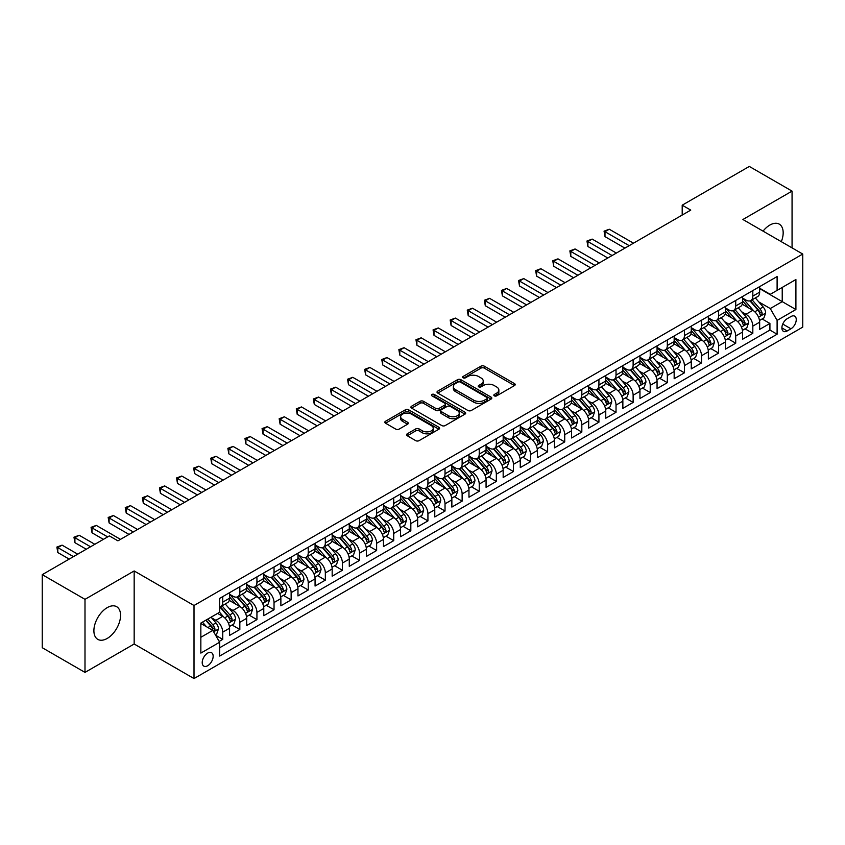 <?xml version="1.0" encoding="UTF-8"?>
<svg xmlns="http://www.w3.org/2000/svg" width="845" height="845" viewBox="0 0 845 845"><rect width="100%" height="100%" fill="white"/><g stroke="black" fill="none" stroke-linecap="round" stroke-linejoin="round"><path stroke-width="1.27" d="M494.325 395.851A1.658 0.961 0 0 0 496.67 395.851L514.51 385.552A2.377 1.373 0 0 0 515.196 384.581A2.377 1.373 0 0 0 514.51 383.619L484.291 366.17A2.377 1.373 0 0 0 480.942 366.17L463.102 376.469A1.658 0.961 0 0 0 462.616 377.145A1.658 0.961 0 0 0 463.102 377.821A1.658 0.961 0 0 0 465.458 377.821L467.76 376.49A7.594 4.383 0 0 1 478.502 376.49L481.027 377.947A7.594 4.383 0 0 1 483.245 381.042A7.594 4.383 0 0 1 481.027 384.148L478.714 385.478A1.658 0.961 0 0 0 478.228 386.154A1.658 0.961 0 0 0 478.714 386.841A1.658 0.961 0 0 0 481.058 386.841L483.372 385.5A7.594 4.383 0 0 1 494.114 385.5L496.628 386.957A7.594 4.383 0 0 1 498.856 390.063A7.594 4.383 0 0 1 496.628 393.157L494.325 394.488A1.658 0.961 0 0 0 493.839 395.175A1.658 0.961 0 0 0 494.325 395.851L494.325 394.488M107.23 638.429A18.865 10.89 120 0 0 119.546 621.814A18.865 10.89 120 0 0 116.663 606.699A18.865 10.89 120 0 0 107.23 607.629A18.865 10.89 120 0 0 94.904 624.254A18.865 10.89 120 0 0 97.798 639.369A18.865 10.89 120 0 0 107.23 638.429M781.319 241.681A18.865 10.89 120 0 0 779.27 224.147A18.865 10.89 120 0 0 769.837 225.076A18.865 10.89 120 0 0 763.056 231.129M207.69 665.733A7.742 4.468 120 0 0 212.739 658.91A7.742 4.468 120 0 0 211.556 652.71A7.742 4.468 120 0 0 207.69 653.09A7.742 4.468 120 0 0 202.631 659.913A7.742 4.468 120 0 0 203.814 666.113A7.742 4.468 120 0 0 207.69 665.733M407.258 433.812A2.377 1.373 0 0 0 406.561 434.784A2.377 1.373 0 0 0 407.258 435.745L415.729 440.646A2.377 1.373 0 0 0 419.088 440.646L438.893 429.207A2.377 1.373 0 0 0 439.59 428.235A2.377 1.373 0 0 0 438.893 427.274L408.684 409.825A2.377 1.373 0 0 0 405.325 409.825L385.521 421.264A2.377 1.373 0 0 0 384.824 422.225A2.377 1.373 0 0 0 385.521 423.197L395.756 429.112A2.377 1.373 0 0 0 399.115 429.112L407.586 424.222A2.377 1.373 0 0 0 408.283 423.25A2.377 1.373 0 0 0 407.586 422.278L402.516 419.352A6.348 3.665 0 0 1 400.657 416.754A6.348 3.665 0 0 1 404.575 413.363A6.348 3.665 0 0 1 411.494 414.166L431.383 425.648A6.348 3.665 0 0 1 433.242 428.235A6.348 3.665 0 0 1 429.323 431.626A6.348 3.665 0 0 1 422.405 430.834L419.088 428.911A2.377 1.373 0 0 0 415.729 428.911L407.258 433.812L407.258 435.745M134.165 570.956L84.996 599.337L42.25 574.653L42.25 647.714L84.996 672.398L134.165 644.006L194.012 678.567L194.012 605.506L134.165 570.956L134.165 644.006M792.061 247.881L792.061 191.118L742.903 219.499L802.75 254.049L194.012 605.506M792.061 191.118L749.314 166.433L682.2 205.187L682.2 215.052M42.25 574.653L109.364 535.91L117.92 540.842L690.745 210.12L682.2 205.187M467.929 410.501A2.377 1.373 0 0 0 471.288 410.501L491.093 399.072A2.377 1.373 0 0 0 491.79 398.101A2.377 1.373 0 0 0 491.093 397.129L460.884 379.69A2.377 1.373 0 0 0 457.525 379.69L437.721 391.129A2.377 1.373 0 0 0 437.023 392.091A2.377 1.373 0 0 0 437.721 393.062L467.929 410.501M432.587 396.21A1.658 0.961 0 0 1 434.277 396.442L434.277 394.467L464.993 412.202A2.377 1.373 0 0 1 465.69 413.173A2.377 1.373 0 0 1 464.993 414.134L445.188 425.574A2.377 1.373 0 0 1 441.829 425.574L411.621 408.135L411.621 406.191A2.377 1.373 0 0 0 410.923 407.163A2.377 1.373 0 0 0 411.621 408.135M411.621 406.191L420.092 401.301A2.377 1.373 0 0 1 423.451 401.301L435.703 408.378A2.377 1.373 0 0 0 439.062 408.378L444.681 405.125A2.377 1.373 0 0 0 445.378 404.153A2.377 1.373 0 0 0 444.681 403.192L431.932 395.819A1.658 0.961 0 0 1 431.436 395.143A1.658 0.961 0 0 1 432.471 394.256A1.658 0.961 0 0 1 434.277 394.467M219.182 641.418L222.731 639.369L215.644 635.271M211.599 617.843L215.897 620.314A9.675 5.588 60 0 1 222.731 632.166L229.576 628.215L229.576 635.419L239.832 629.493L232.058 625.004M228.699 607.967L232.998 610.449A9.675 5.588 60 0 1 239.832 622.29L246.677 618.339L246.677 625.553L256.933 619.628L249.159 615.128M245.8 598.091L250.099 600.573A9.675 5.588 60 0 1 256.933 612.414L263.777 608.474L263.777 615.678L274.033 609.752L266.249 605.263M262.901 588.226L267.189 590.697A9.675 5.588 60 0 1 274.033 602.548L280.878 598.598L280.878 605.802L291.134 599.876L283.35 595.387M280.001 578.35L284.29 580.832A9.675 5.588 60 0 1 291.134 592.672L297.968 588.722L297.968 595.936L308.235 590.011L300.45 585.522M297.102 568.474L301.39 570.956A9.675 5.588 60 0 1 308.235 582.796L315.069 578.857L315.069 586.06L325.336 580.135L317.551 575.646M314.203 558.608L318.491 561.08A9.675 5.588 60 0 1 325.336 572.931L332.169 568.981L332.169 576.184L342.436 570.259L334.652 565.77M331.303 548.732L335.592 551.215A9.675 5.588 60 0 1 342.436 563.055L349.27 559.105L349.27 566.319L359.526 560.393L351.752 555.904M348.393 538.856L352.692 541.339A9.675 5.588 60 0 1 359.526 553.19L366.371 549.239L366.371 556.443L376.627 550.518L368.853 546.028M365.494 528.991L369.793 531.463A9.675 5.588 60 0 1 376.627 543.314L383.472 539.363L383.472 546.567L393.728 540.652L385.954 536.153M382.595 519.115L386.894 521.597A9.675 5.588 60 0 1 393.728 533.438L400.572 529.488L400.572 536.702L410.828 530.776L403.054 526.287M399.696 509.239L403.994 511.721A9.675 5.588 60 0 1 410.828 523.573L417.673 519.622L417.673 526.826L427.929 520.9L420.145 516.411M416.796 499.374L421.085 501.845A9.675 5.588 60 0 1 427.929 513.697L434.774 509.746L434.774 516.95L445.03 511.035L437.245 506.535M433.897 489.498L438.185 491.98A9.675 5.588 60 0 1 445.03 503.821L451.864 499.87L451.864 507.084L462.13 501.159L454.346 496.67M450.998 479.622L455.286 482.104A9.675 5.588 60 0 1 462.13 493.955L468.964 490.005L468.964 497.209L479.231 491.283L471.447 486.794M468.098 469.757L472.387 472.228A9.675 5.588 60 0 1 479.231 484.079L486.065 480.129L486.065 487.333L496.332 481.418L488.547 476.918M485.199 459.881L489.487 462.363A9.675 5.588 60 0 1 496.332 474.203L503.166 470.253L503.166 477.467L513.422 471.542L505.648 467.053M502.289 450.005L506.588 452.487A9.675 5.588 60 0 1 513.422 464.338L520.266 460.388L520.266 467.591L530.523 461.666L522.749 457.177M519.39 440.139L523.689 442.611A9.675 5.588 60 0 1 530.523 454.462L537.367 450.512L537.367 457.715L547.623 451.8L539.849 447.301M536.49 430.263L540.789 432.746A9.675 5.588 60 0 1 547.623 444.586L554.468 440.636L554.468 447.85L564.724 441.924L556.939 437.435M553.591 420.387L557.89 422.87A9.675 5.588 60 0 1 564.724 434.721L571.569 430.77L571.569 437.974L581.825 432.048L574.04 427.559M570.692 410.522L574.98 412.994A9.675 5.588 60 0 1 581.825 424.845L588.669 420.894L588.669 428.098L598.925 422.183L591.141 417.683M587.793 400.646L592.081 403.128A9.675 5.588 60 0 1 598.925 414.969L605.759 411.019L605.759 418.233L616.026 412.307L608.242 407.818M604.893 390.77L609.182 393.252A9.675 5.588 60 0 1 616.026 405.104L622.86 401.153L622.86 408.357L633.127 402.431L625.342 397.942M621.994 380.905L626.282 383.376A9.675 5.588 60 0 1 633.127 395.228L639.961 391.277L639.961 398.481L650.227 392.566L642.443 388.066M639.095 371.029L643.383 373.511A9.675 5.588 60 0 1 650.227 385.352L657.061 381.412L657.061 388.615L667.318 382.69L659.544 378.201M656.185 361.153L660.484 363.635A9.675 5.588 60 0 1 667.318 375.486L674.162 371.536L674.162 378.74L684.418 372.814L676.644 368.325M673.285 351.288L677.584 353.759A9.675 5.588 60 0 1 684.418 365.61L691.263 361.66L691.263 368.874L701.519 362.949L693.745 358.449M690.386 341.412L694.685 343.894A9.675 5.588 60 0 1 701.519 355.734L708.363 351.795L708.363 358.998L718.62 353.073L710.835 348.584M707.487 331.536L711.786 334.018A9.675 5.588 60 0 1 718.62 345.869L725.464 341.919L725.464 349.122L735.72 343.197L727.936 338.708M724.587 321.67L728.876 324.153A9.675 5.588 60 0 1 735.72 335.993L742.565 332.043L742.565 339.257L752.821 333.331L752.821 326.117A9.675 5.588 -120 0 0 745.977 314.277L741.688 311.794M745.036 328.832L752.821 333.331M229.576 628.215A9.675 5.588 -120 0 0 222.731 616.364L217.609 613.407M246.677 618.339A9.675 5.588 -120 0 0 239.832 606.499L229.259 600.394M263.777 608.474A9.675 5.588 -120 0 0 256.933 596.623L246.36 590.518M280.878 598.598A9.675 5.588 -120 0 0 274.033 586.747L263.46 580.642M297.968 588.722A9.675 5.588 -120 0 0 291.134 576.881L280.561 570.776M315.069 578.857A9.675 5.588 -120 0 0 308.235 567.006L297.662 560.9M332.169 568.981A9.675 5.588 -120 0 0 325.336 557.13L314.762 551.024M349.27 559.105A9.675 5.588 -120 0 0 342.436 547.264L331.853 541.159M366.371 549.239A9.675 5.588 -120 0 0 359.526 537.388L348.953 531.283M383.472 539.363A9.675 5.588 -120 0 0 376.627 527.512L366.054 521.407M400.572 529.488A9.675 5.588 -120 0 0 393.728 517.647L383.155 511.542M417.673 519.622A9.675 5.588 -120 0 0 410.828 507.771L400.255 501.666M434.774 509.746A9.675 5.588 -120 0 0 427.929 497.895L417.356 491.79M451.864 499.87A9.675 5.588 -120 0 0 445.03 488.03L434.457 481.925M468.964 490.005A9.675 5.588 -120 0 0 462.13 478.154L451.557 472.049M486.065 480.129A9.675 5.588 -120 0 0 479.231 468.278L468.648 462.173M503.166 470.253A9.675 5.588 -120 0 0 496.332 458.412L485.748 452.307M520.266 460.388A9.675 5.588 -120 0 0 513.422 448.537L502.849 442.431M537.367 450.512A9.675 5.588 -120 0 0 530.523 438.671L519.95 432.555M554.468 440.636A9.675 5.588 -120 0 0 547.623 428.795L537.05 422.69M571.569 430.77A9.675 5.588 -120 0 0 564.724 418.919L554.151 412.814M588.669 420.894A9.675 5.588 -120 0 0 581.825 409.054L571.252 402.949M605.759 411.019A9.675 5.588 -120 0 0 598.925 399.178L588.352 393.073M622.86 401.153A9.675 5.588 -120 0 0 616.026 389.302L605.453 383.197M639.961 391.277A9.675 5.588 -120 0 0 633.127 379.437L622.543 373.332M657.061 381.412A9.675 5.588 -120 0 0 650.227 369.561L639.644 363.456M674.162 371.536A9.675 5.588 -120 0 0 667.318 359.685L656.745 353.58M691.263 361.66A9.675 5.588 -120 0 0 684.418 349.819L673.845 343.714M708.363 351.795A9.675 5.588 -120 0 0 701.519 339.943L690.946 333.838M725.464 341.919A9.675 5.588 -120 0 0 718.62 330.068L708.047 323.962M742.565 332.043A9.675 5.588 -120 0 0 735.72 320.202L725.147 314.097M790.952 316.548L787.191 318.713A7.499 4.331 120 0 0 782.29 325.325A7.499 4.331 120 0 0 783.442 331.335A7.499 4.331 120 0 0 787.191 330.955L790.952 328.789A7.499 4.331 120 0 0 795.853 322.177A7.499 4.331 120 0 0 794.701 316.178A7.499 4.331 120 0 0 790.952 316.548M194.012 678.567L802.75 327.11L802.75 254.049M200.846 637.299L212.813 630.391L219.658 642.232L219.658 656.058L777.104 334.219L777.104 320.392L770.26 308.552L758.789 301.929M219.658 642.232L200.846 653.09L200.846 623.082L219.658 612.224L219.658 598.397L777.104 276.558L777.104 290.384L795.905 279.526L795.905 309.534L777.104 320.392M229.576 594.257L232.998 596.232A9.675 5.588 60 0 0 237.836 596.707L244.67 592.757A9.675 5.588 -120 0 0 246.677 588.331L246.677 582.796M246.677 584.381L250.099 586.356A9.675 5.588 60 0 0 254.926 586.831L261.77 582.881A9.675 5.588 -120 0 0 263.777 578.455L263.777 572.931M263.777 574.505L267.189 576.48A9.675 5.588 60 0 0 272.027 576.966L278.871 573.016A9.675 5.588 -120 0 0 280.878 568.59L280.878 563.055M280.878 564.64L284.29 566.615A9.675 5.588 60 0 0 289.127 567.09L295.972 563.14A9.675 5.588 -120 0 0 297.968 558.714L297.968 553.179M297.968 554.764L301.39 556.739A9.675 5.588 60 0 0 306.228 557.214L313.072 553.264A9.675 5.588 -120 0 0 315.069 548.838L315.069 543.314M315.069 544.888L318.491 546.863A9.675 5.588 60 0 0 323.329 547.349L330.173 543.398A9.675 5.588 -120 0 0 332.169 538.973L332.169 533.438M332.169 535.022L335.592 536.997A9.675 5.588 60 0 0 340.429 537.473L347.263 533.522A9.675 5.588 -120 0 0 349.27 529.097L349.27 523.573M349.27 525.146L352.692 527.122A9.675 5.588 60 0 0 357.53 527.597L364.364 523.646A9.675 5.588 -120 0 0 366.371 519.221L366.371 513.697M366.371 515.27L369.793 517.246A9.675 5.588 60 0 0 374.631 517.731L381.465 513.781A9.675 5.588 -120 0 0 383.472 509.355L383.472 503.821M383.472 505.405L386.894 507.38A9.675 5.588 60 0 0 391.731 507.856L398.565 503.905A9.675 5.588 -120 0 0 400.572 499.479L400.572 493.955M400.572 495.529L403.994 497.504A9.675 5.588 60 0 0 408.822 497.98L415.666 494.04A9.675 5.588 -120 0 0 417.673 489.604L417.673 484.079M417.673 485.653L421.085 487.628A9.675 5.588 60 0 0 425.922 488.114L432.767 484.164A9.675 5.588 -120 0 0 434.774 479.738L434.774 474.203M434.774 475.788L438.185 477.763A9.675 5.588 60 0 0 443.023 478.238L449.867 474.288A9.675 5.588 -120 0 0 451.864 469.862L451.864 464.338M451.864 465.912L455.286 467.887A9.675 5.588 60 0 0 460.124 468.362L466.968 464.423A9.675 5.588 -120 0 0 468.964 459.986L468.964 454.462M468.964 456.036L472.387 458.011A9.675 5.588 60 0 0 477.224 458.497L484.069 454.547A9.675 5.588 -120 0 0 486.065 450.121L486.065 444.586M486.065 446.171L489.487 448.146A9.675 5.588 60 0 0 494.325 448.621L501.159 444.671A9.675 5.588 -120 0 0 503.166 440.245L503.166 434.721M503.166 436.295L506.588 438.27A9.675 5.588 60 0 0 511.426 438.745L518.26 434.805A9.675 5.588 -120 0 0 520.266 430.369L520.266 424.845M520.266 426.429L523.689 428.394A9.675 5.588 60 0 0 528.526 428.88L535.36 424.929A9.675 5.588 -120 0 0 537.367 420.504L537.367 414.969M537.367 416.553L540.789 418.528A9.675 5.588 60 0 0 545.627 419.004L552.461 415.053A9.675 5.588 -120 0 0 554.468 410.628L554.468 405.104M554.468 406.677L557.89 408.653A9.675 5.588 60 0 0 562.717 409.128L569.562 405.188A9.675 5.588 -120 0 0 571.569 400.752L571.569 395.228M571.569 396.812L574.98 398.777A9.675 5.588 60 0 0 579.818 399.262L586.662 395.312A9.675 5.588 -120 0 0 588.669 390.886L588.669 385.352M588.669 386.936L592.081 388.911A9.675 5.588 60 0 0 596.919 389.387L603.763 385.436A9.675 5.588 -120 0 0 605.759 381.01L605.759 375.486M605.759 377.06L609.182 379.035A9.675 5.588 60 0 0 614.019 379.521L620.864 375.571A9.675 5.588 -120 0 0 622.86 371.135L622.86 365.61M622.86 367.195L626.282 369.17A9.675 5.588 60 0 0 631.12 369.645L637.964 365.695A9.675 5.588 -120 0 0 639.961 361.269L639.961 355.734M639.961 357.319L643.383 359.294A9.675 5.588 60 0 0 648.221 359.769L655.055 355.819A9.675 5.588 -120 0 0 657.061 351.393L657.061 345.869M657.061 347.443L660.484 349.418A9.675 5.588 60 0 0 665.321 349.904L672.155 345.954A9.675 5.588 -120 0 0 674.162 341.517L674.162 335.993M674.162 337.577L677.584 339.553A9.675 5.588 60 0 0 682.422 340.028L689.256 336.078A9.675 5.588 -120 0 0 691.263 331.652L691.263 326.117M691.263 327.702L694.685 329.677A9.675 5.588 60 0 0 699.523 330.152L706.357 326.202A9.675 5.588 -120 0 0 708.363 321.776L708.363 316.252M708.363 317.826L711.786 319.801A9.675 5.588 60 0 0 716.613 320.287L723.457 316.336A9.675 5.588 -120 0 0 725.464 311.9L725.464 306.376M725.464 307.96L728.876 309.935A9.675 5.588 60 0 0 733.713 310.411L740.558 306.46A9.675 5.588 -120 0 0 742.565 302.035L742.565 296.5M219.658 647.766L769.922 330.068L769.922 323.455L759.655 329.381L759.655 322.177A9.675 5.588 -120 0 0 752.821 310.326L742.248 304.221M742.565 298.084L745.977 300.059A9.675 5.588 -120 0 0 750.814 300.535A9.675 5.588 -120 0 0 752.821 296.109L752.821 290.585M750.814 300.535L757.659 296.584A9.675 5.588 -120 0 0 759.655 292.159L759.655 286.635M222.731 596.623L222.731 602.147A9.675 5.588 60 0 1 220.735 606.583A9.675 5.588 60 0 1 219.658 606.974M220.735 606.583L227.569 602.633A9.675 5.588 -120 0 0 229.576 598.207L229.576 592.672M239.832 586.747L239.832 592.282A9.675 5.588 60 0 1 237.836 596.707M256.933 576.881L256.933 582.406A9.675 5.588 60 0 1 254.926 586.831M274.033 567.006L274.033 572.53A9.675 5.588 60 0 1 272.027 576.966M291.134 557.13L291.134 562.664A9.675 5.588 60 0 1 289.127 567.09M308.235 547.264L308.235 552.788A9.675 5.588 60 0 1 306.228 557.214M325.336 537.388L325.336 542.912A9.675 5.588 60 0 1 323.329 547.349M342.436 527.512L342.436 533.047A9.675 5.588 60 0 1 340.429 537.473M359.526 517.647L359.526 523.171A9.675 5.588 60 0 1 357.53 527.597M376.627 507.771L376.627 513.295A9.675 5.588 60 0 1 374.631 517.731M393.728 497.895L393.728 503.43A9.675 5.588 60 0 1 391.731 507.856M410.828 488.03L410.828 493.554A9.675 5.588 60 0 1 408.822 497.98M427.929 478.154L427.929 483.689A9.675 5.588 60 0 1 425.922 488.114M445.03 468.278L445.03 473.813A9.675 5.588 60 0 1 443.023 478.238M462.13 458.412L462.13 463.937A9.675 5.588 60 0 1 460.124 468.362M479.231 448.537L479.231 454.071A9.675 5.588 60 0 1 477.224 458.497M496.332 438.661L496.332 444.195A9.675 5.588 60 0 1 494.325 448.621M513.422 428.795L513.422 434.319A9.675 5.588 60 0 1 511.426 438.745M530.523 418.919L530.523 424.454A9.675 5.588 60 0 1 528.526 428.88M547.623 409.043L547.623 414.578A9.675 5.588 60 0 1 545.627 419.004M564.724 399.178L564.724 404.702A9.675 5.588 60 0 1 562.717 409.128M581.825 389.302L581.825 394.837A9.675 5.588 60 0 1 579.818 399.262M598.925 379.437L598.925 384.961A9.675 5.588 60 0 1 596.919 389.387M616.026 369.561L616.026 375.085A9.675 5.588 60 0 1 614.019 379.521M633.127 359.685L633.127 365.22A9.675 5.588 60 0 1 631.12 369.645M650.227 349.819L650.227 355.344A9.675 5.588 60 0 1 648.221 359.769M667.318 339.943L667.318 345.468A9.675 5.588 60 0 1 665.321 349.904M684.418 330.068L684.418 335.602A9.675 5.588 60 0 1 682.422 340.028M701.519 320.202L701.519 325.726A9.675 5.588 60 0 1 699.523 330.152M718.62 310.326L718.62 315.85A9.675 5.588 60 0 1 716.613 320.287M735.72 300.45L735.72 305.985A9.675 5.588 60 0 1 733.713 310.411M735.72 335.993L735.72 343.197M718.62 345.869L718.62 353.073M701.519 355.734L701.519 362.949M684.418 365.61L684.418 372.814M667.318 375.486L667.318 382.69M650.227 385.352L650.227 392.566M633.127 395.228L633.127 402.431M616.026 405.104L616.026 412.307M598.925 414.969L598.925 422.183M581.825 424.845L581.825 432.048M564.724 434.721L564.724 441.924M547.623 444.586L547.623 451.8M530.523 454.462L530.523 461.666M513.422 464.338L513.422 471.542M496.332 474.203L496.332 481.418M479.231 484.079L479.231 491.283M462.13 493.955L462.13 501.159M445.03 503.821L445.03 511.035M427.929 513.697L427.929 520.9M410.828 523.573L410.828 530.776M393.728 533.438L393.728 540.652M376.627 543.314L376.627 550.518M359.526 553.19L359.526 560.393M342.436 563.055L342.436 570.259M325.336 572.931L325.336 580.135M308.235 582.796L308.235 590.011M291.134 592.672L291.134 599.876M274.033 602.548L274.033 609.752M256.933 612.414L256.933 619.628M239.832 622.29L239.832 629.493M222.731 632.166L222.731 639.369M212.813 630.391L200.846 623.473M770.26 308.552L782.227 301.633L782.227 287.427L795.905 279.526M759.655 288.61L795.905 309.534M759.655 288.208L770.26 294.335L777.104 290.384M84.996 599.337L84.996 672.398M762.137 318.966L769.922 323.455M769.922 330.068L777.104 334.219M494.99 396.083L496.628 395.133A7.594 4.383 0 0 0 498.856 392.038L498.856 390.063M483.245 381.042L483.245 383.017A7.594 4.383 0 0 1 481.027 386.123L479.379 387.073M514.478 385.573L484.291 368.145A2.377 1.373 0 0 0 480.942 368.145L463.768 378.064M491.061 399.093L460.884 381.665A2.377 1.373 0 0 0 457.525 381.665L437.752 393.083M486.9 398.777A1.658 0.961 0 0 0 487.385 398.101A1.658 0.961 0 0 0 486.9 397.425L460.377 382.109A1.658 0.961 0 0 0 458.032 382.109L455.592 383.514A7.594 4.383 0 0 0 453.364 386.619A7.594 4.383 0 0 0 455.592 389.714L473.718 400.181A7.594 4.383 0 0 0 484.46 400.181L486.9 398.777L486.9 400.752A1.658 0.961 0 0 0 487.385 400.076L487.385 398.101M453.364 386.619L453.364 388.594A7.594 4.383 0 0 0 455.592 391.689L455.592 389.714M486.9 400.752L484.46 402.157A7.594 4.383 0 0 1 473.718 402.157L455.592 391.689M411.652 408.146L420.092 403.276L420.092 401.301M445.378 404.153L445.378 406.128A2.377 1.373 0 0 1 444.681 407.1L439.062 410.343A2.377 1.373 0 0 1 435.703 410.343L423.451 403.276A2.377 1.373 0 0 0 420.092 403.276M434.277 396.442L464.961 414.156M448.42 415.708A6.348 3.665 0 0 0 455.339 416.511A6.348 3.665 0 0 0 459.257 413.12A6.348 3.665 0 0 0 457.398 410.533L450.396 406.487A2.377 1.373 0 0 0 447.037 406.487L441.407 409.73A2.377 1.373 0 0 0 440.72 410.702A2.377 1.373 0 0 0 441.407 411.663L448.42 415.708L448.42 417.683A6.348 3.665 0 0 0 455.339 418.486A6.348 3.665 0 0 0 459.257 415.096L459.257 413.12M440.72 410.702L440.72 412.677A2.377 1.373 0 0 0 441.407 413.638L441.407 411.663M448.42 417.683L441.407 413.638M433.242 428.235L433.242 430.211A6.348 3.665 0 0 1 429.323 433.601A6.348 3.665 0 0 1 422.405 432.809L419.088 430.887A2.377 1.373 0 0 0 415.729 430.887L407.29 435.766M400.657 416.754L400.657 418.729A6.348 3.665 0 0 0 402.516 421.317L402.516 419.352M407.554 424.232L402.516 421.317M438.893 427.274L438.893 429.207L408.684 411.8A2.377 1.373 0 0 0 405.325 411.8L385.552 423.218M759.518 320.477L763.933 317.931L765.644 312.988A6.411 3.697 -120 0 0 763.151 306.978L755.335 297.926M753.772 310.949L744.508 300.228A18.495 10.679 -120 0 0 742.565 298.19M748.691 307.939L743.505 301.94A15.358 8.862 -120 0 0 742.565 300.904M633.465 243.191L609.266 229.227L604.999 231.688L604.999 236.632L624.92 248.134M749.948 300.883L757.849 310.03A6.411 3.697 60 0 1 760.13 314.446C761.091 315.734 761.778 315.343 762.179 313.263A6.411 3.697 -120 0 0 759.898 308.847L752.082 299.806M750.413 300.736L758.905 310.569A3.264 1.88 60 0 1 759.718 311.847L762.179 313.263M760.13 314.446L760.595 315.206M604.999 236.632L604.059 231.15L629.187 245.663M604.059 231.15L609.266 229.227M742.417 330.353L746.832 327.797L748.543 322.864A6.411 3.697 -120 0 0 746.05 316.843L738.234 307.802M736.671 320.825L727.408 310.094A18.495 10.679 -120 0 0 725.464 308.066M731.59 317.815L726.404 311.816A15.358 8.862 -120 0 0 725.464 310.78M616.364 253.067L592.165 239.093L587.898 241.564L587.898 246.497L607.819 258M732.847 310.759L740.748 319.906A6.411 3.697 60 0 1 743.03 324.322C743.991 325.61 744.677 325.219 745.089 323.139A6.411 3.697 -120 0 0 742.797 318.723L734.992 309.682M733.312 310.611L741.804 320.435A3.264 1.88 60 0 1 742.628 321.713L745.089 323.139M743.03 324.322L743.494 325.082M587.898 246.497L586.958 241.026L612.086 255.539M586.958 241.026L592.165 239.093M725.316 340.229L729.731 337.673L731.443 332.74A6.411 3.697 -120 0 0 728.95 326.719L721.134 317.678M719.57 330.691L710.307 319.97A18.495 10.679 -120 0 0 708.363 317.931M714.49 327.68L709.304 321.681A15.358 8.862 -120 0 0 708.363 320.656M599.263 262.943L575.075 248.969L570.797 251.44L570.797 256.373L590.718 267.876M715.747 320.635L723.647 329.782A6.411 3.697 60 0 1 725.929 334.197C726.901 335.486 727.577 335.085 727.989 333.004A6.411 3.697 -120 0 0 725.697 328.599L717.891 319.547M716.211 320.477L724.704 330.31A3.264 1.88 60 0 1 725.528 331.589L727.989 333.004M725.929 334.197L726.404 334.958M570.797 256.373L569.857 250.891L594.986 265.404M569.857 250.891L575.075 248.969M708.216 350.094L712.631 347.548L714.342 342.605A6.411 3.697 -120 0 0 711.849 336.595L704.033 327.543M702.47 340.567L693.206 329.846A18.495 10.679 -120 0 0 691.263 327.807M697.389 337.556L692.203 331.557A15.358 8.862 -120 0 0 691.263 330.522M582.163 272.808L557.975 258.845L553.697 261.306L553.697 266.249L573.618 277.751M698.646 330.501L706.547 339.648A6.411 3.697 60 0 1 708.828 344.063C709.8 345.351 710.476 344.961 710.888 342.88A6.411 3.697 -120 0 0 708.596 338.465L700.79 329.423M699.111 330.353L707.603 340.186A3.264 1.88 60 0 1 708.427 341.464L710.888 342.88M708.828 344.063L709.304 344.823M553.697 266.249L552.757 260.767L577.895 275.28M552.757 260.767L557.975 258.845M691.115 359.97L695.541 357.414L697.241 352.481A6.411 3.697 -120 0 0 694.748 346.461L686.932 337.419M685.369 350.443L676.106 339.711A18.495 10.679 -120 0 0 674.162 337.683M680.288 347.432L675.113 341.433A15.358 8.862 -120 0 0 674.162 340.398M565.062 282.684L540.874 268.71L536.596 271.182L536.596 276.114L556.517 287.617M681.545 340.377L689.446 349.524A6.411 3.697 60 0 1 691.738 353.939C692.699 355.227 693.386 354.837 693.787 352.756A6.411 3.697 -120 0 0 691.506 348.341L683.689 339.289M682.01 340.229L690.502 350.052A3.264 1.88 60 0 1 691.326 351.33L693.787 352.756M691.738 353.939L692.203 354.699M536.596 276.114L535.656 270.643L560.795 285.156M535.656 270.643L540.874 268.71M674.014 369.835L678.44 367.29L680.151 362.357A6.411 3.697 -120 0 0 677.648 356.337L669.842 347.295M668.268 360.308L659.005 349.587A18.495 10.679 -120 0 0 657.061 347.548M663.188 357.298L658.012 351.298A15.358 8.862 -120 0 0 657.061 350.274M547.972 292.56L523.773 278.586L519.495 281.058L519.495 285.99L539.416 297.493M664.445 350.242L672.345 359.4A6.411 3.697 60 0 1 674.637 363.815C675.599 365.103 676.285 364.702 676.687 362.621A6.411 3.697 -120 0 0 674.405 358.217L666.589 349.165M664.909 350.094L673.402 359.928A3.264 1.88 60 0 1 674.226 361.206L676.687 362.621M674.637 363.815L675.102 364.575M519.495 285.99L518.555 280.508L543.694 295.021M518.555 280.508L523.773 278.586M656.914 379.711L661.339 377.166L663.05 372.222A6.411 3.697 -120 0 0 660.547 366.212L652.741 357.16M651.168 370.184L641.904 359.452A18.495 10.679 -120 0 0 639.961 357.424M646.087 367.174L640.911 361.174A15.358 8.862 -120 0 0 639.961 360.139M530.871 302.425L506.673 288.462L502.395 290.923L502.395 295.866L522.316 307.369M647.344 360.118L655.255 369.265A6.411 3.697 60 0 1 657.537 373.68C658.498 374.969 659.184 374.578 659.586 372.497A6.411 3.697 -120 0 0 657.304 368.082L649.488 359.041M647.809 359.97L656.301 369.804A3.264 1.88 60 0 1 657.125 371.082L659.586 372.497M657.537 373.68L658.001 374.441M502.395 295.866L501.455 290.384L526.593 304.897M501.455 290.384L506.673 288.462M639.823 389.587L644.239 387.031L645.95 382.098A6.411 3.697 -120 0 0 643.446 376.078L635.641 367.036M634.077 380.06L624.804 369.328A18.495 10.679 -120 0 0 622.86 367.3M628.997 377.05L623.811 371.05A15.358 8.862 -120 0 0 622.86 370.015M513.771 312.301L489.572 298.327L485.294 300.799L485.294 305.732L505.215 317.234M630.243 369.994L638.155 379.141A6.411 3.697 60 0 1 640.436 383.556C641.397 384.845 642.084 384.454 642.485 382.373A6.411 3.697 -120 0 0 640.204 377.958L632.387 368.906M630.708 369.846L639.2 379.669A3.264 1.88 60 0 1 640.024 380.947L642.485 382.373M640.436 383.556L640.901 384.317M485.294 305.732L484.354 300.26L509.493 314.773M484.354 300.26L489.572 298.327M622.723 399.453L627.138 396.907L628.849 391.974A6.411 3.697 -120 0 0 626.356 385.954L618.54 376.912M616.977 389.925L607.713 379.204A18.495 10.679 -120 0 0 605.759 377.166M611.896 386.915L606.71 380.915A15.358 8.862 -120 0 0 605.759 379.891M496.67 322.177L472.471 308.203L468.193 310.675L468.193 315.607L488.114 327.11M613.153 379.859L621.054 389.017A6.411 3.697 60 0 1 623.335 393.432C624.297 394.721 624.983 394.319 625.385 392.238A6.411 3.697 -120 0 0 623.103 387.823L615.287 378.782M613.618 379.711L622.1 389.545A3.264 1.88 60 0 1 622.923 390.823L625.385 392.238M623.335 393.432L623.8 394.192M468.193 315.607L467.253 310.126L492.392 324.638M467.253 310.126L472.471 308.203M605.622 409.329L610.037 406.783L611.748 401.84A6.411 3.697 -120 0 0 609.256 395.83L601.439 386.778M599.876 399.801L590.613 389.07A18.495 10.679 -120 0 0 588.669 387.042M594.795 396.791L589.609 390.791A15.358 8.862 -120 0 0 588.669 389.756M479.569 332.043L455.37 318.079L451.103 320.54L451.103 325.483L471.024 336.986M596.052 389.735L603.953 398.882A6.411 3.697 60 0 1 606.235 403.297C607.196 404.586 607.882 404.195 608.284 402.114A6.411 3.697 -120 0 0 606.002 397.699L598.186 388.658M596.517 389.587L605.009 399.421A3.264 1.88 60 0 1 605.823 400.699L608.284 402.114M606.235 403.297L606.699 404.058M451.103 325.483L450.163 320.001L475.291 334.514M450.163 320.001L455.37 318.079M588.521 419.204L592.936 416.648L594.648 411.716A6.411 3.697 -120 0 0 592.155 405.695L584.339 396.654M582.775 409.677L573.512 398.946A18.495 10.679 -120 0 0 571.569 396.918M577.695 406.667L572.509 400.667A15.358 8.862 -120 0 0 571.569 399.632M462.468 341.919L438.27 327.945L434.003 330.416L434.003 335.349L453.923 346.851M578.952 399.611L586.852 408.758A6.411 3.697 60 0 1 589.134 413.173C590.095 414.462 590.782 414.071 591.194 411.99A6.411 3.697 -120 0 0 588.902 407.575L581.096 398.523M579.416 399.463L587.909 409.286A3.264 1.88 60 0 1 588.733 410.564L591.194 411.99M589.134 413.173L589.599 413.934M434.003 335.349L433.062 329.877L458.191 344.39M433.062 329.877L438.27 327.945M571.421 429.07L575.836 426.524L577.547 421.592A6.411 3.697 -120 0 0 575.054 415.571L567.238 406.519M565.675 419.542L556.411 408.822A18.495 10.679 -120 0 0 554.468 406.783M560.594 416.532L555.408 410.533A15.358 8.862 -120 0 0 554.468 409.508M445.368 351.795L421.18 337.82L416.902 340.292L416.902 345.225L436.823 356.727M561.851 409.476L569.752 418.634A6.411 3.697 60 0 1 572.033 423.049C573.005 424.338 573.681 423.936 574.093 421.856A6.411 3.697 -120 0 0 571.801 417.441L563.995 408.399M562.316 409.329L570.808 419.162A3.264 1.88 60 0 1 571.632 420.44L574.093 421.856M572.033 423.049L572.509 423.799M416.902 345.225L415.962 339.743L441.09 354.256M415.962 339.743L421.18 337.82M554.32 438.946L558.735 436.4L560.446 431.457A6.411 3.697 -120 0 0 557.953 425.447L550.137 416.395M548.574 429.418L539.311 418.687A18.495 10.679 -120 0 0 537.367 416.659M543.493 426.408L538.307 420.409A15.358 8.862 -120 0 0 537.367 419.373M428.267 361.66L404.079 347.696L399.801 350.157L399.801 355.101L419.722 366.603M544.75 419.352L552.651 428.499A6.411 3.697 60 0 1 554.943 432.915C555.904 434.203 556.58 433.812 556.992 431.732A6.411 3.697 -120 0 0 554.7 427.316L546.895 418.275M545.215 419.204L553.707 429.038A3.264 1.88 60 0 1 554.531 430.316L556.992 431.732M554.943 432.915L555.408 433.675M399.801 355.101L398.861 349.619L424 364.132M398.861 349.619L404.079 347.696M537.219 448.822L541.645 446.266L543.346 441.333A6.411 3.697 -120 0 0 540.853 435.312L533.037 426.271M531.473 439.294L522.21 428.563A18.495 10.679 -120 0 0 520.266 426.535M526.393 436.284L521.217 430.285A15.358 8.862 -120 0 0 520.266 429.249M411.166 371.536L386.978 357.562L382.7 360.033L382.7 364.966L402.621 376.469M527.65 429.228L535.55 438.375A6.411 3.697 60 0 1 537.842 442.791C538.804 444.079 539.49 443.678 539.892 441.608A6.411 3.697 -120 0 0 537.61 437.192L529.794 428.14M528.114 429.08L536.607 438.904A3.264 1.88 60 0 1 537.431 440.182L539.892 441.608M537.842 442.791L538.307 443.551M382.7 364.966L381.76 359.495L406.899 373.997M381.76 359.495L386.978 357.562M520.119 458.687L524.544 456.142L526.255 451.198A6.411 3.697 -120 0 0 523.752 445.188L515.946 436.136M514.373 449.16L505.109 438.439A18.495 10.679 -120 0 0 503.166 436.4M509.292 446.149L504.116 440.15A15.358 8.862 -120 0 0 503.166 439.125M394.076 381.401L369.878 367.438L365.6 369.909L365.6 374.842L385.521 386.345M510.549 439.094L518.45 448.251A6.411 3.697 60 0 1 520.742 452.666C521.703 453.955 522.39 453.554 522.791 451.473A6.411 3.697 -120 0 0 520.509 447.058L512.693 438.016M511.014 438.946L519.506 448.779A3.264 1.88 60 0 1 520.33 450.058L522.791 451.473M520.742 452.666L521.207 453.416M365.6 374.842L364.66 369.36L389.798 383.873M364.66 369.36L369.878 367.438M503.018 468.563L507.444 466.017L509.155 461.074A6.411 3.697 -120 0 0 506.651 455.054L498.846 446.012M497.282 459.036L488.009 448.304A18.495 10.679 -120 0 0 486.065 446.276M492.191 456.025L487.016 450.026A15.358 8.862 -120 0 0 486.065 448.991M376.976 391.277L352.777 377.314L348.499 379.775L348.499 384.718L368.42 396.21M493.448 448.97L501.36 458.117A6.411 3.697 60 0 1 503.641 462.532C504.602 463.82 505.289 463.43 505.69 461.349A6.411 3.697 -120 0 0 503.409 456.934L495.592 447.892M493.913 448.822L502.405 458.655A3.264 1.88 60 0 1 503.229 459.933L505.69 461.349M503.641 462.532L504.106 463.292M348.499 384.718L347.559 379.236L372.698 393.749M347.559 379.236L352.777 377.314M485.928 478.439L490.343 475.883L492.054 470.95A6.411 3.697 -120 0 0 489.551 464.93L481.745 455.888M480.182 468.912L470.908 458.18A18.495 10.679 -120 0 0 468.964 456.152M475.101 465.901L469.915 459.902A15.358 8.862 -120 0 0 468.964 458.867M359.875 401.153L335.676 387.179L331.398 389.651L331.398 394.583L351.319 406.086M476.348 458.846L484.259 467.993A6.411 3.697 60 0 1 486.54 472.408C487.502 473.696 488.188 473.295 488.59 471.225A6.411 3.697 -120 0 0 486.308 466.81L478.492 457.758M476.812 458.698L485.305 468.521A3.264 1.88 60 0 1 486.128 469.799L488.59 471.225M486.54 472.408L487.005 473.168M331.398 394.583L330.458 389.112L355.597 403.614M330.458 389.112L335.676 387.179M468.827 488.304L473.242 485.759L474.953 480.816A6.411 3.697 -120 0 0 472.461 474.805L464.644 465.753M463.081 478.777L453.818 468.056A18.495 10.679 -120 0 0 451.864 466.017M458.001 475.767L452.814 469.767A15.358 8.862 -120 0 0 451.864 468.743M342.774 411.019L318.576 397.055L314.298 399.527L314.298 404.459L334.219 415.962M459.257 468.711L467.158 477.869A6.411 3.697 60 0 1 469.44 482.273C470.401 483.562 471.087 483.171 471.489 481.09A6.411 3.697 -120 0 0 469.207 476.675L461.391 467.634M459.722 468.563L468.204 478.397A3.264 1.88 60 0 1 469.028 479.675L471.489 481.09M469.44 482.273L469.904 483.034M314.298 404.459L313.358 398.977L338.496 413.49M313.358 398.977L318.576 397.055M451.726 498.18L456.142 495.624L457.853 490.691A6.411 3.697 -120 0 0 455.36 484.671L447.544 475.629M445.98 488.653L436.717 477.921A18.495 10.679 -120 0 0 434.774 475.893M440.9 485.643L435.714 479.643A15.358 8.862 -120 0 0 434.774 478.608M325.674 420.894L301.475 406.931L297.208 409.392L297.208 414.335L317.128 425.827M442.157 478.587L450.058 487.734A6.411 3.697 60 0 1 452.339 492.149C453.3 493.438 453.987 493.047 454.388 490.966A6.411 3.697 -120 0 0 452.107 486.551L444.29 477.509M442.622 478.439L451.114 488.273A3.264 1.88 60 0 1 451.927 489.54L454.388 490.966M452.339 492.149L452.804 492.91M297.208 414.335L296.268 408.853L321.396 423.366M296.268 408.853L301.475 406.931M434.626 508.056L439.041 505.5L440.752 500.567A6.411 3.697 -120 0 0 438.259 494.547L430.443 485.505M428.88 498.529L419.616 487.797A18.495 10.679 -120 0 0 417.673 485.759M423.799 495.519L418.613 489.519A15.358 8.862 -120 0 0 417.673 488.484M308.573 430.77L284.374 416.796L280.107 419.268L280.107 424.201L300.028 435.703M425.056 488.463L432.957 497.61A6.411 3.697 60 0 1 435.238 502.025C436.2 503.314 436.886 502.912 437.298 500.842A6.411 3.697 -120 0 0 435.006 496.427L427.2 487.375M425.521 488.315L434.013 498.138A3.264 1.88 60 0 1 434.837 499.416L437.298 500.842M435.238 502.025L435.703 502.786M280.107 424.201L279.167 418.729L304.295 433.231M279.167 418.729L284.374 416.796M417.525 517.922L421.94 515.376L423.651 510.433A6.411 3.697 -120 0 0 421.159 504.423L413.342 495.371M411.779 508.394L402.516 497.673A18.495 10.679 -120 0 0 400.572 495.635M406.698 505.384L401.512 499.384A15.358 8.862 -120 0 0 400.572 498.36M291.472 440.636L267.284 426.672L263.006 429.144L263.006 434.076L282.927 445.579M407.955 498.328L415.856 507.486A6.411 3.697 60 0 1 418.138 511.89C419.109 513.179 419.785 512.788 420.197 510.707A6.411 3.697 -120 0 0 417.905 506.292L410.1 497.251M408.42 498.18L416.912 508.014A3.264 1.88 60 0 1 417.736 509.292L420.197 510.707M418.138 511.89L418.613 512.651M263.006 434.076L262.066 428.595L287.194 443.107M262.066 428.595L267.284 426.672M400.424 527.798L404.839 525.241L406.551 520.309A6.411 3.697 -120 0 0 404.058 514.288L396.242 505.247M394.678 518.27L385.415 507.539A18.495 10.679 -120 0 0 383.472 505.511M389.598 515.26L384.412 509.26A15.358 8.862 -120 0 0 383.472 508.225M274.371 450.512L250.183 436.548L245.906 439.009L245.906 443.952L265.826 455.444M390.855 508.204L398.755 517.351A6.411 3.697 60 0 1 401.048 521.766C402.009 523.055 402.685 522.664 403.097 520.583A6.411 3.697 -120 0 0 400.805 516.168L392.999 507.127M391.32 508.056L399.812 517.89A3.264 1.88 60 0 1 400.636 519.157L403.097 520.583M401.048 521.766L401.512 522.527M245.906 443.952L244.965 438.47L270.104 452.983M244.965 438.47L250.183 436.548M383.324 537.673L387.749 535.117L389.45 530.185A6.411 3.697 -120 0 0 386.957 524.164L379.151 515.123M377.578 528.146L368.314 517.415A18.495 10.679 -120 0 0 366.371 515.376M372.497 525.136L367.321 519.136A15.358 8.862 -120 0 0 366.371 518.101M257.271 460.388L233.083 446.413L228.805 448.885L228.805 453.818L248.726 465.32M373.754 518.08L381.655 527.227A6.411 3.697 60 0 1 383.947 531.642C384.908 532.931 385.595 532.53 385.996 530.459A6.411 3.697 -120 0 0 383.714 526.044L375.898 516.992M374.219 517.922L382.711 527.755A3.264 1.88 60 0 1 383.535 529.033L385.996 530.459M383.947 531.642L384.412 532.403M228.805 453.818L227.865 448.336L253.004 462.849M227.865 448.336L233.083 446.413M366.223 547.539L370.649 544.993L372.36 540.05A6.411 3.697 -120 0 0 369.856 534.04L362.051 524.988M360.477 538.011L351.214 527.291A18.495 10.679 -120 0 0 349.27 525.252M355.396 535.001L350.221 529.002A15.358 8.862 -120 0 0 349.27 527.977M240.181 470.253L215.982 456.289L211.704 458.761L211.704 463.694L231.625 475.196M356.653 527.945L364.554 537.093A6.411 3.697 60 0 1 366.846 541.508C367.807 542.796 368.494 542.405 368.895 540.325A6.411 3.697 -120 0 0 366.614 535.91L358.798 526.868M357.118 527.798L365.61 537.631A3.264 1.88 60 0 1 366.434 538.909L368.895 540.325M366.846 541.508L367.311 542.268M211.704 463.694L210.764 458.212L235.903 472.725M210.764 458.212L215.982 456.289M349.133 557.415L353.548 554.859L355.259 549.926A6.411 3.697 -120 0 0 352.756 543.905L344.95 534.864M343.387 547.887L334.113 537.156A18.495 10.679 -120 0 0 332.169 535.128M338.296 544.877L333.12 538.878A15.358 8.862 -120 0 0 332.169 537.842M223.08 480.129L198.881 466.165L194.603 468.626L194.603 473.57L214.524 485.062M339.553 537.821L347.464 546.968A6.411 3.697 60 0 1 349.745 551.384C350.707 552.672 351.393 552.281 351.795 550.201A6.411 3.697 -120 0 0 349.513 545.785L341.697 536.744M340.017 537.673L348.51 547.507A3.264 1.88 60 0 1 349.334 548.775L351.795 550.201M349.745 551.384L350.21 552.144M194.603 473.57L193.663 468.088L218.802 482.601M193.663 468.088L198.881 466.165M332.032 567.291L336.447 564.735L338.158 559.802A6.411 3.697 -120 0 0 335.666 553.781L327.849 544.74M326.286 557.763L317.012 547.032A18.495 10.679 -120 0 0 315.069 544.993M321.206 554.753L316.019 548.754A15.358 8.862 -120 0 0 315.069 547.718M205.979 490.005L181.781 476.031L177.503 478.502L177.503 483.435L197.424 494.938M322.463 547.697L330.363 556.844A6.411 3.697 60 0 1 332.645 561.26C333.606 562.548 334.293 562.147 334.694 560.077A6.411 3.697 -120 0 0 332.412 555.661L324.596 546.609M322.927 547.539L331.409 557.373A3.264 1.88 60 0 1 332.233 558.651L334.694 560.077M332.645 561.26L333.11 562.02M177.503 483.435L176.563 477.953L201.701 492.466M176.563 477.953L181.781 476.031M314.932 577.156L319.347 574.611L321.058 569.667A6.411 3.697 -120 0 0 318.565 563.657L310.749 554.605M309.185 567.629L299.922 556.908A18.495 10.679 -120 0 0 297.968 554.869M304.105 564.618L298.919 558.619A15.358 8.862 -120 0 0 297.968 557.584M188.879 499.87L164.68 485.907L160.413 488.378L160.413 493.311L180.323 504.814M305.362 557.563L313.263 566.71A6.411 3.697 60 0 1 315.544 571.125C316.505 572.414 317.192 572.023 317.593 569.942A6.411 3.697 -120 0 0 315.312 565.527L307.495 556.485M305.827 557.415L314.319 567.248A3.264 1.88 60 0 1 315.132 568.527L317.593 569.942M315.544 571.125L316.009 571.885M160.413 493.311L159.462 487.829L184.601 502.342M159.462 487.829L164.68 485.907M297.831 587.032L302.246 584.476L303.957 579.543A6.411 3.697 -120 0 0 301.464 573.523L293.648 564.481M292.085 577.505L282.821 566.773A18.495 10.679 -120 0 0 280.878 564.745M287.004 574.494L281.818 568.495A15.358 8.862 -120 0 0 280.878 567.46M171.778 509.746L147.579 495.783L143.312 498.244L143.312 503.187L163.233 514.679M288.261 567.439L296.162 576.586A6.411 3.697 60 0 1 298.443 581.001C299.405 582.289 300.091 581.899 300.493 579.818A6.411 3.697 -120 0 0 298.211 575.403L290.395 566.361M288.726 567.291L297.218 577.114A3.264 1.88 60 0 1 298.042 578.392L300.493 579.818M298.443 581.001L298.908 581.761M143.312 503.187L142.372 497.705L167.5 512.218M142.372 497.705L147.579 495.783M280.73 596.908L285.145 594.352L286.856 589.419A6.411 3.697 -120 0 0 284.364 583.399L276.547 574.357M274.984 587.381L265.721 576.649A18.495 10.679 -120 0 0 263.777 574.611M269.904 584.37L264.717 578.36A15.358 8.862 -120 0 0 263.777 577.336M154.677 519.622L130.479 505.648L126.211 508.12L126.211 513.052L146.132 524.555M271.161 577.315L279.061 586.462A6.411 3.697 60 0 1 281.343 590.877C282.304 592.165 282.99 591.764 283.402 589.694A6.411 3.697 -120 0 0 281.11 585.279L273.305 576.227M271.625 577.156L280.117 586.99A3.264 1.88 60 0 1 280.941 588.268L283.402 589.694M281.343 590.877L281.808 591.637M126.211 513.052L125.271 507.57L150.399 522.083M125.271 507.57L130.479 505.648M263.629 606.773L268.045 604.228L269.756 599.285A6.411 3.697 -120 0 0 267.263 593.274L259.447 584.222M257.883 597.246L248.62 586.525A18.495 10.679 -120 0 0 246.677 584.486M252.803 594.236L247.617 588.236A15.358 8.862 -120 0 0 246.677 587.201M137.577 529.488L113.388 515.524L109.111 517.985L109.111 522.928L129.031 534.431M254.06 587.18L261.961 596.327A6.411 3.697 60 0 1 264.242 600.742C265.214 602.031 265.89 601.64 266.302 599.559A6.411 3.697 -120 0 0 264.01 595.144L256.204 586.103M254.525 587.032L263.017 596.866A3.264 1.88 60 0 1 263.841 598.144L266.302 599.559M264.242 600.742L264.717 601.503M109.111 522.928L108.171 517.446L133.309 531.959M108.171 517.446L113.388 515.524M246.529 616.649L250.954 614.093L252.655 609.16A6.411 3.697 -120 0 0 250.162 603.14L242.346 594.098M240.783 607.122L231.519 596.39A18.495 10.679 -120 0 0 229.576 594.362M235.702 604.112L230.516 598.112A15.358 8.862 -120 0 0 229.576 597.077M120.476 539.363L96.288 525.389L92.01 527.861L92.01 532.794L103.375 539.363M236.959 597.056L244.86 606.203A6.411 3.697 60 0 1 247.152 610.618C248.113 611.907 248.789 611.516 249.201 609.435A6.411 3.697 -120 0 0 246.909 605.02L239.103 595.978M237.424 596.908L245.916 606.731A3.264 1.88 60 0 1 246.74 608.009L249.201 609.435M247.152 610.618L247.617 611.379M92.01 532.794L91.07 527.322L107.653 536.892M91.07 527.322L96.288 525.389M229.428 626.525L233.854 623.969L235.554 619.036A6.411 3.697 -120 0 0 233.062 613.016L225.256 603.974M223.682 616.998L219.594 612.255M218.601 613.988L217.936 613.216M94.83 544.296L79.187 535.265L74.909 537.737L74.909 542.67L86.285 549.239M219.858 606.932L227.759 616.079A6.411 3.697 60 0 1 230.051 620.494C231.012 621.783 231.699 621.381 232.1 619.311A6.411 3.697 -120 0 0 229.819 614.896L222.003 605.844M220.323 606.773L228.815 616.607A3.264 1.88 60 0 1 229.639 617.885L232.1 619.311M230.051 620.494L230.516 621.255M74.909 542.67L73.969 537.188L90.552 546.768M73.969 537.188L79.187 535.265M215.295 634.679L216.753 633.845L218.464 628.902A6.411 3.697 -120 0 0 215.961 622.892L211.049 617.188M206.455 626.715L202.494 622.131M201.501 623.853L200.846 623.092M77.729 554.172L62.086 545.141L57.809 547.602L57.809 552.545L69.184 559.105M205.747 620.251L210.658 625.944A6.411 3.697 60 0 1 212.951 630.359C213.912 631.648 214.598 631.257 215 629.176A6.411 3.697 -120 0 0 212.718 624.761L207.796 619.068M206.138 620.029L211.715 626.483A3.264 1.88 60 0 1 212.539 627.761L215 629.176M212.951 630.359L213.415 631.12M57.809 552.545L56.868 547.064L73.452 556.644M56.868 547.064L62.086 545.141M215.897 620.314L222.731 616.364M232.998 610.449L239.832 606.499M250.099 600.573L256.933 596.623M267.189 590.697L274.033 586.747M284.29 580.832L291.134 576.881M301.39 570.956L308.235 567.006M318.491 561.08L325.336 557.13M335.592 551.215L342.436 547.264M352.692 541.339L359.526 537.388M369.793 531.463L376.627 527.512M386.894 521.597L393.728 517.647M403.994 511.721L410.828 507.771M421.085 501.845L427.929 497.895M438.185 491.98L445.03 488.03M455.286 482.104L462.13 478.154M472.387 472.228L479.231 468.278M489.487 462.363L496.332 458.412M506.588 452.487L513.422 448.537M523.689 442.611L530.523 438.671M540.789 432.746L547.623 428.795M557.89 422.87L564.724 418.919M574.98 412.994L581.825 409.054M592.081 403.128L598.925 399.178M609.182 393.252L616.026 389.302M626.282 383.376L633.127 379.437M643.383 373.511L650.227 369.561M660.484 363.635L667.318 359.685M677.584 353.759L684.418 349.819M694.685 343.894L701.519 339.943M711.786 334.018L718.62 330.068M728.876 324.153L735.72 320.202M745.977 314.277L752.821 310.326M752.821 296.109L759.655 292.159M222.731 602.147L229.576 598.207M239.832 592.282L246.677 588.331M256.933 582.406L263.777 578.455M274.033 572.53L280.878 568.59M291.134 562.664L297.968 558.714M308.235 552.788L315.069 548.838M325.336 542.912L332.169 538.973M342.436 533.047L349.27 529.097M359.526 523.171L366.371 519.221M376.627 513.295L383.472 509.355M393.728 503.43L400.572 499.479M410.828 493.554L417.673 489.604M427.929 483.689L434.774 479.738M445.03 473.813L451.864 469.862M462.13 463.937L468.964 459.986M479.231 454.071L486.065 450.121M496.332 444.195L503.166 440.245M513.422 434.319L520.266 430.369M530.523 424.454L537.367 420.504M547.623 414.578L554.468 410.628M564.724 404.702L571.569 400.752M581.825 394.837L588.669 390.886M598.925 384.961L605.759 381.01M616.026 375.085L622.86 371.135M633.127 365.22L639.961 361.269M650.227 355.344L657.061 351.393M667.318 345.468L674.162 341.517M684.418 335.602L691.263 331.652M701.519 325.726L708.363 321.776M718.62 315.85L725.464 311.9M735.72 305.985L742.565 302.035M752.821 326.117L759.655 322.177M782.755 324.058L790.952 328.789M781.889 327.902L787.191 330.955M496.628 395.133L496.628 393.157M478.714 386.841L478.714 385.478M481.027 386.123L481.027 384.148M463.102 377.821L463.102 376.469M480.942 368.145L480.942 366.17M484.291 368.145L484.291 366.17M514.51 385.552L514.51 383.619M437.721 393.062L437.721 391.129M457.525 381.665L457.525 379.69M460.884 381.665L460.884 379.69M491.093 399.072L491.093 397.129M473.718 402.157L473.718 400.181M484.46 402.157L484.46 400.181M423.451 403.276L423.451 401.301M435.703 410.343L435.703 408.378M439.062 410.343L439.062 408.378M444.681 407.1L444.681 405.125M464.993 414.134L464.993 412.202M415.729 430.887L415.729 428.911M419.088 430.887L419.088 428.911M422.405 432.809L422.405 430.834M407.586 424.222L407.586 422.278M385.521 423.197L385.521 421.264M405.325 411.8L405.325 409.825M408.684 411.8L408.684 409.825M758.535 317.192L765.602 313.115M744.508 300.228L745.385 299.711M759.898 308.847L763.151 306.978M754.786 311.794L757.849 310.03M741.435 327.068L748.501 322.991M727.408 310.094L728.284 309.587M742.797 318.723L746.05 316.843M737.696 321.67L740.748 319.906M724.334 336.933L731.4 332.856M710.307 319.97L711.184 319.463M725.697 328.599L728.95 326.719M720.595 331.546L723.647 329.782M707.244 346.809L714.3 342.732M693.206 329.846L694.083 329.328M708.596 338.465L711.849 336.595M703.494 341.412L706.547 339.648M690.143 356.685L697.199 352.608M676.106 339.711L676.982 339.204M691.506 348.341L694.748 346.461M686.394 351.288L689.446 349.524M673.043 366.55L680.109 362.473M659.005 349.587L659.892 349.08M674.405 358.217L677.648 356.337M669.293 361.164L672.345 359.4M655.942 376.426L663.008 372.349M641.904 359.452L642.791 358.945M657.304 368.082L660.547 366.212M652.192 371.029L655.255 369.265M638.841 386.302L645.907 382.225M624.804 369.328L625.691 368.821M640.204 377.958L643.446 376.078M635.091 380.905L638.155 379.141M621.74 396.168L628.807 392.091M607.713 379.204L608.59 378.697M623.103 387.823L626.356 385.954M617.991 390.781L621.054 389.017M604.64 406.044L611.706 401.966M590.613 389.07L591.489 388.563M606.002 397.699L609.256 395.83M600.89 400.646L603.953 398.882M587.539 415.92L594.605 411.842M573.512 398.946L574.389 398.439M588.902 407.575L592.155 405.695M583.8 410.522L586.852 408.758M570.449 425.785L577.505 421.708M556.411 408.822L557.288 408.315M571.801 417.441L575.054 415.571M566.699 420.398L569.752 418.634M553.348 435.661L560.404 431.584M539.311 418.687L540.187 418.18M554.7 427.316L557.953 425.447M549.599 430.263L552.651 428.499M536.248 445.537L543.303 441.46M522.21 428.563L523.087 428.056M537.61 437.192L540.853 435.312M532.498 440.139L535.55 438.375M519.147 455.402L526.213 451.325M505.109 438.439L505.997 437.932M520.509 447.058L523.752 445.188M515.397 450.015L518.45 448.251M502.046 465.278L509.112 461.201M488.009 448.304L488.896 447.797M503.409 456.934L506.651 455.054M498.296 459.881L501.36 458.117M484.945 475.154L492.012 471.077M470.908 458.18L471.795 457.673M486.308 466.81L489.551 464.93M481.196 469.757L484.259 467.993M467.845 485.019L474.911 480.942M453.818 468.056L454.695 467.549M469.207 476.675L472.461 474.805M464.095 479.633L467.158 477.869M450.744 494.895L457.81 490.818M436.717 477.921L437.594 477.414M452.107 486.551L455.36 484.671M447.005 489.498L450.058 487.734M433.643 504.771L440.71 500.684M419.616 487.797L420.493 487.29M435.006 496.427L438.259 494.547M429.904 499.374L432.957 497.61M416.553 514.637L423.609 510.56M402.516 497.673L403.392 497.166M417.905 506.292L421.159 504.423M412.804 509.25L415.856 507.486M399.453 524.513L406.508 520.435M385.415 507.539L386.292 507.032M400.805 516.168L404.058 514.288M395.703 519.115L398.755 517.351M382.352 534.389L389.408 530.301M368.314 517.415L369.191 516.908M383.714 526.044L386.957 524.164M378.602 528.991L381.655 527.227M365.251 544.254L372.318 540.177M351.214 527.291L352.101 526.773M366.614 535.91L369.856 534.04M361.502 538.867L364.554 537.093M348.151 554.13L355.217 550.053M334.113 537.156L335 536.649M349.513 545.785L352.756 543.905M344.401 548.732L347.464 546.968M331.05 563.995L338.116 559.918M317.012 547.032L317.9 546.525M332.412 555.661L335.666 553.781M327.3 558.608L330.363 556.844M313.949 573.871L321.015 569.794M299.922 556.908L300.799 556.39M315.312 565.527L318.565 563.657M310.2 568.484L313.263 566.71M296.849 583.747L303.915 579.67M282.821 566.773L283.698 566.266M298.211 575.403L301.464 573.523M293.109 578.35L296.162 576.586M279.748 593.612L286.814 589.535M265.721 576.649L266.597 576.142M281.11 585.279L284.364 583.399M276.009 588.226L279.061 586.462M262.658 603.488L269.713 599.411M248.62 586.525L249.497 586.007M264.01 595.144L267.263 593.274M258.908 598.091L261.961 596.327M245.557 613.364L252.613 609.287M231.519 596.39L232.396 595.883M246.909 605.02L250.162 603.14M241.807 607.967L244.86 606.203M228.456 623.23L235.512 619.153M229.819 614.896L233.062 613.016M224.707 617.843L227.759 616.079M213.627 631.796L218.422 629.029M212.718 624.761L215.961 622.892M207.902 627.55L210.658 625.944"/></g></svg>
